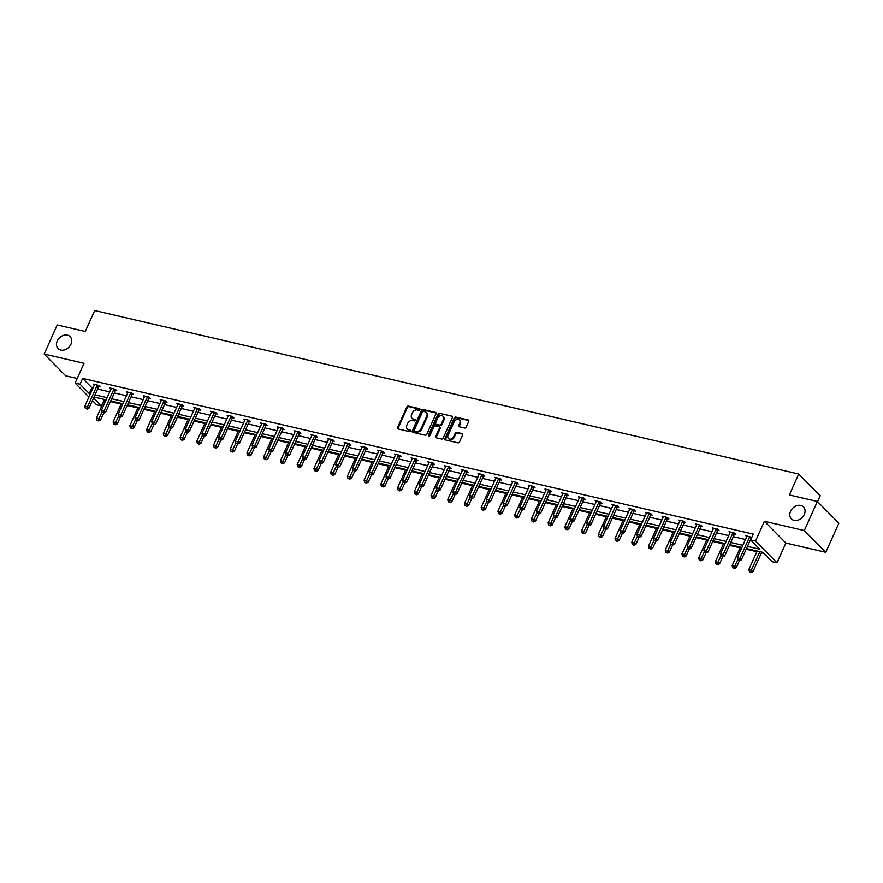 <?xml version="1.0" encoding="UTF-8"?>
<svg xmlns="http://www.w3.org/2000/svg" width="883" height="883" viewBox="0 0 883 883"><rect width="100%" height="100%" fill="white"/><g stroke="black" fill="none" stroke-linecap="round" stroke-linejoin="round"><path stroke-width="1.32" d="M790.572 511.312A8.488 6.645 -44.7 0 0 791.389 518.873A8.488 6.645 -44.7 0 0 804.292 514.491A8.488 6.645 -44.7 0 0 803.475 506.93A8.488 6.645 -44.7 0 0 790.572 511.312M57.229 341.026A8.488 6.645 -44.7 0 0 58.046 348.586A8.488 6.645 -44.7 0 0 70.949 344.204A8.488 6.645 -44.7 0 0 70.132 336.644A8.488 6.645 -44.7 0 0 57.229 341.026M419.944 409.668A0.916 0.717 -44.7 0 0 419.568 408.697L408.376 406.103A1.302 1.015 -44.7 0 0 406.809 406.997L397.582 427.549A1.302 1.015 -44.7 0 0 398.112 428.939L409.304 431.533A0.916 0.717 -44.7 0 0 410.021 429.933L408.575 429.602A4.172 3.256 -44.7 0 1 407.251 428.873A4.172 3.256 -44.7 0 1 406.842 425.164L407.615 423.443A4.172 3.256 -44.7 0 1 412.626 420.573L414.072 420.915A0.916 0.717 -44.7 0 0 414.789 419.315L413.343 418.972A4.172 3.256 -44.7 0 1 412.019 418.255A4.172 3.256 -44.7 0 1 411.621 414.546L412.383 412.825A4.172 3.256 -44.7 0 1 417.394 409.955L418.851 410.297A0.916 0.717 -44.7 0 0 419.944 409.668M825.782 552.294L804.303 530.551L764.402 521.29L785.881 543.034L825.782 552.294L838.85 523.211L817.371 501.478L789.325 494.966L798.74 474.028L94.68 310.529L85.265 331.478L57.218 324.966L44.15 354.039L65.629 375.783L77.229 378.476M817.371 501.478L804.303 530.551M464.613 428.045A1.302 1.015 -44.7 0 0 466.169 427.151L468.763 421.379A1.302 1.015 -44.7 0 0 468.222 419.999L455.805 417.107A1.302 1.015 -44.7 0 0 454.237 418.012L444.999 438.564A1.302 1.015 -44.7 0 0 445.54 439.944L457.957 442.836A1.302 1.015 -44.7 0 0 459.524 441.93L462.659 434.966A1.302 1.015 -44.7 0 0 462.118 433.586L456.798 432.35A1.302 1.015 -44.7 0 0 455.242 433.244L453.685 436.699A3.488 2.726 -44.7 0 1 448.387 438.498A3.488 2.726 -44.7 0 1 448.056 435.396L454.138 421.864A3.488 2.726 -44.7 0 1 459.425 420.065A3.488 2.726 -44.7 0 1 459.767 423.167L458.752 425.418A1.302 1.015 -44.7 0 0 459.292 426.809L464.613 428.045M88.929 397.019L75.154 383.079L84.051 363.31L44.15 354.039M75.154 383.079L80.033 384.215L89.238 393.531L90.386 393.796M747.448 546.367L759.844 549.248L750.638 539.932L753.254 534.116L82.649 378.399L80.033 384.215M750.638 539.932L755.517 541.069L776.996 562.802L772.117 561.676L762.912 552.361L746.477 548.542M764.402 521.29L755.517 541.069M436.025 413.774A1.302 1.015 -44.7 0 0 435.485 412.394L423.067 409.502A1.302 1.015 -44.7 0 0 421.5 410.407L412.262 430.959A1.302 1.015 -44.7 0 0 412.803 432.339L425.22 435.231A1.302 1.015 -44.7 0 0 426.787 434.326L436.025 413.774M439.436 413.31L451.853 416.191A1.302 1.015 -44.7 0 1 452.394 417.582L443.156 438.134A1.302 1.015 -44.7 0 1 441.588 439.028L436.279 437.791A1.302 1.015 -44.7 0 1 435.738 436.412L439.48 428.078A1.302 1.015 -44.7 0 0 438.939 426.688L435.418 425.871A1.302 1.015 -44.7 0 0 433.851 426.765L429.955 435.44A0.916 0.717 -44.7 0 1 428.476 435.098L437.869 414.204A1.302 1.015 -44.7 0 1 439.436 413.31L451.853 416.191M817.559 501.665L820.219 495.76L798.74 474.028M103.168 399.16L104.393 400.198M110.419 401.599L121.126 404.083M127.152 405.485L137.858 407.968M143.885 409.37L154.591 411.853M160.618 413.255L171.313 415.738M177.34 417.14L188.046 419.624M194.072 421.025L204.779 423.509M210.805 424.911L221.512 427.394M227.538 428.796L238.233 431.279M244.26 432.681L254.966 435.164M260.993 436.566L271.699 439.05M277.726 440.451L288.432 442.935M294.458 444.337L305.154 446.82M311.18 448.222L321.887 450.705M327.913 452.107L338.619 454.59M344.646 455.992L355.352 458.476M361.379 459.877L372.074 462.361M378.112 463.763L388.807 466.246M394.833 467.648L405.54 470.131M411.566 471.533L422.273 474.016M428.299 475.407L438.994 477.902M445.032 479.292L455.727 481.787M461.754 483.178L472.46 485.672M478.487 487.063L489.193 489.557M495.22 490.948L505.915 493.442M511.952 494.833L522.648 497.317M528.674 498.718L539.381 501.202M545.407 502.604L556.113 505.087M562.14 506.489L572.835 508.972M578.873 510.374L589.568 512.857M595.595 514.259L606.301 516.743M612.327 518.144L623.034 520.628M629.06 522.03L639.767 524.513M645.793 525.915L656.488 528.398M662.515 529.8L673.221 532.283M679.248 533.685L689.954 536.169M695.981 537.57L706.687 540.054M712.713 541.456L723.409 543.939M729.435 545.341L740.142 547.824M746.168 549.226L756.874 551.709M761.466 552.78L763.883 553.343M104.128 400.142L101.512 405.959L96.633 404.822L92.417 400.551M785.881 543.034L776.996 562.802M93.598 397.935L101.512 405.959M741.886 547.482L729.744 544.656M725.153 543.597L713.011 540.771M708.42 539.712L696.29 536.886M691.698 535.826L679.557 533.001M674.965 531.941L662.824 529.116M658.232 528.056L646.091 525.23M641.5 524.171L629.369 521.345M624.778 520.286L612.636 517.46M608.045 516.4L595.904 513.575M591.312 512.515L579.171 509.69M574.579 508.63L562.449 505.804M557.846 504.745L545.716 501.93M541.124 500.86L528.983 498.045M524.392 496.974L512.25 494.16M507.659 493.089L495.529 490.275M490.926 489.204L478.796 486.39M474.204 485.319L462.063 482.504M457.471 481.434L445.33 478.619M440.738 477.548L428.608 474.734M424.006 473.663L411.875 470.849M407.284 469.778L395.142 466.964M390.551 465.893L378.41 463.078M373.818 462.008L361.688 459.193M357.085 458.122L344.955 455.308M340.363 454.237L328.222 451.423M323.631 450.352L311.489 447.538M306.898 446.467L294.756 443.652M290.165 442.582L278.035 439.767M273.443 438.696L261.302 435.882M256.71 434.811L244.569 431.997M239.977 430.926L227.836 428.112M223.244 427.041L211.114 424.226M206.523 423.156L194.381 420.341M189.79 419.282L177.649 416.456M173.057 415.396L160.916 412.571M156.324 411.511L144.194 408.686M139.602 407.626L127.461 404.8M122.869 403.741L110.728 400.915M106.137 399.856L93.995 397.03M94.978 394.856L107.108 397.681M111.711 398.741L123.841 401.566M128.432 402.626L140.574 405.452M145.165 406.511L157.306 409.337M161.898 410.396L174.039 413.222M178.631 414.282L190.761 417.107M195.353 418.167L207.494 420.992M212.086 422.052L224.227 424.878M228.818 425.937L240.96 428.763M245.551 429.822L257.681 432.648M262.273 433.708L274.414 436.533M279.006 437.593L291.147 440.407M295.739 441.478L307.88 444.292M312.472 445.363L324.602 448.178M329.193 449.248L341.335 452.063M345.926 453.134L358.068 455.948M362.659 457.019L374.8 459.833M379.392 460.904L391.522 463.718M396.125 464.789L408.255 467.604M412.847 468.674L424.988 471.489M429.579 472.56L441.721 475.374M446.312 476.445L458.443 479.259M463.045 480.33L475.175 483.144M479.767 484.215L491.908 487.03M496.5 488.1L508.641 490.915M513.233 491.986L525.363 494.8M529.966 495.871L542.096 498.685M546.687 499.756L558.829 502.57M563.42 503.641L575.561 506.456M580.153 507.526L592.283 510.341M596.886 511.412L609.016 514.226M613.608 515.297L625.749 518.111M630.341 519.182L642.482 521.996M647.073 523.056L659.215 525.882M663.806 526.941L675.937 529.767M680.528 530.826L692.669 533.652M697.261 534.712L709.402 537.537M713.994 538.597L726.135 541.422M730.727 542.482L742.857 545.308M82.649 378.399L91.854 387.714L93.002 387.979M97.594 389.05L109.724 391.864M114.315 392.924L126.457 395.75M131.048 396.809L143.189 399.635M147.781 400.694L159.922 403.52M164.514 404.58L176.644 407.405M181.236 408.465L193.377 411.29M197.969 412.35L210.11 415.176M214.701 416.235L226.843 419.061M231.434 420.12L243.565 422.946M248.167 424.006L260.297 426.831M264.889 427.891L277.03 430.716M281.622 431.776L293.763 434.602M298.355 435.661L310.485 438.476M315.088 439.546L327.218 442.361M331.809 443.432L343.951 446.246M348.542 447.317L360.683 450.131M365.275 451.202L377.405 454.017M382.008 455.087L394.138 457.902M398.73 458.972L410.871 461.787M415.463 462.858L427.604 465.672M432.195 466.743L444.326 469.557M448.928 470.628L461.058 473.443M465.65 474.513L477.791 477.328M482.383 478.398L494.524 481.213M499.116 482.284L511.257 485.098M515.849 486.169L527.979 488.983M532.57 490.054L544.712 492.869M549.303 493.939L561.445 496.754M566.036 497.824L578.177 500.639M582.769 501.71L594.899 504.524M599.491 505.595L611.632 508.409M616.224 509.48L628.365 512.295M632.956 513.365L645.098 516.18M649.689 517.25L661.82 520.065M666.411 521.125L678.552 523.95M683.144 525.01L695.285 527.835M699.877 528.895L712.018 531.721M716.61 532.78L728.74 535.606M733.343 536.665L745.473 539.491M750.064 540.551L751.61 540.915M91.854 387.714L89.238 393.531M746.731 536.676L745.716 535.65L751.72 537.537M730.009 532.791L728.983 531.765L734.347 533.012L735.804 534.48L734.601 534.204M713.276 528.906L712.261 527.879L717.625 529.127L719.071 530.595L717.868 530.319M696.544 525.021L695.528 523.994L700.892 525.242L702.338 526.71L701.146 526.434M679.811 521.136L678.795 520.109L684.159 521.356L685.616 522.824L684.413 522.548M663.089 517.261L662.062 516.224L667.427 517.471L668.884 518.939L667.68 518.663M646.356 513.376L645.341 512.339L650.705 513.586L652.151 515.054L650.948 514.778M629.623 509.491L628.608 508.453L633.972 509.701L635.418 511.169L634.226 510.893M612.89 505.606L611.875 504.568L617.239 505.816L618.685 507.284L617.493 507.008M596.168 501.721L595.142 500.683L600.506 501.93L601.963 503.398L600.76 503.122M579.436 497.835L578.42 496.798L583.773 498.045L585.23 499.513L584.027 499.237M562.703 493.95L561.687 492.913L567.052 494.16L568.497 495.628L567.305 495.352M545.97 490.065L544.954 489.027L550.319 490.275L551.765 491.743L550.573 491.467M529.248 486.18L528.222 485.142L533.586 486.39L535.043 487.858L533.84 487.582M512.515 482.295L511.5 481.257L516.853 482.504L518.31 483.972L517.107 483.696M495.782 478.409L494.767 477.383L500.131 478.619L501.577 480.087L500.374 479.811M479.05 474.524L478.034 473.498L483.398 474.734L484.844 476.202L483.652 475.926M462.328 470.639L461.301 469.613L466.666 470.849L468.122 472.317L466.919 472.041M445.595 466.754L444.579 465.727L449.933 466.964L451.39 468.431L450.187 468.156M428.862 462.869L427.847 461.842L433.211 463.078L434.657 464.557L433.454 464.27M412.129 458.983L411.114 457.957L416.478 459.193L417.924 460.672L416.732 460.385M395.407 455.098L394.381 454.072L399.745 455.319L401.202 456.787L399.999 456.5M378.675 451.213L377.659 450.187L383.012 451.434L384.469 452.902L383.266 452.615M361.942 447.328L360.926 446.301L366.29 447.549L367.736 449.017L366.533 448.73M345.209 443.443L344.193 442.416L349.558 443.663L351.004 445.131L349.811 444.844M328.476 439.557L327.461 438.531L332.825 439.778L334.282 441.246L333.079 440.959M311.754 435.672L310.739 434.646L316.092 435.893L317.549 437.361L316.346 437.074M295.021 431.787L294.006 430.761L299.37 432.008L300.816 433.476L299.613 433.2M278.288 427.902L277.273 426.875L282.637 428.123L284.083 429.591L282.891 429.315M261.556 424.017L260.54 422.99L265.904 424.237L267.361 425.705L266.158 425.429M244.834 420.131L243.807 419.105L249.172 420.352L250.629 421.82L249.425 421.544M228.101 416.246L227.086 415.22L232.45 416.467L233.896 417.935L232.693 417.659M211.368 412.361L210.353 411.335L215.717 412.582L217.163 414.05L215.971 413.774M194.635 408.476L193.62 407.449L198.984 408.697L200.441 410.165L199.238 409.889M177.913 404.591L176.887 403.564L182.251 404.811L183.708 406.279L182.505 406.003M161.181 400.705L160.165 399.679L165.529 400.926L166.975 402.394L165.772 402.118M144.448 396.82L143.432 395.794L148.797 397.041L150.242 398.509L149.05 398.233M127.715 392.935L126.699 391.909L132.064 393.156L133.51 394.624L132.318 394.348M110.993 389.061L109.967 388.023L115.331 389.271L116.788 390.739L115.585 390.463M94.26 385.176L93.245 384.138L98.598 385.385L100.055 386.853L98.852 386.577M412.019 418.255L412.604 418.84A4.172 3.256 -44.7 0 0 413.928 419.568L413.343 418.972M415.253 419.878L413.928 419.568M407.251 428.873L407.836 429.458A4.172 3.256 -44.7 0 0 409.149 430.187L408.575 429.602M410.485 430.496L409.149 430.187M420.021 409.248L408.961 406.688A1.302 1.015 -44.7 0 0 407.394 407.582L398.156 428.134A1.302 1.015 -44.7 0 0 398.078 428.928M435.485 412.394L436.07 412.979A1.302 1.015 -44.7 0 0 436.07 412.979L423.641 410.098A1.302 1.015 -44.7 0 0 422.085 410.992L412.847 431.544A1.302 1.015 -44.7 0 0 412.758 432.328M423.509 411.379A0.916 0.717 -44.7 0 0 422.405 412.008L414.304 430.043A0.916 0.717 -44.7 0 0 414.679 431.014L416.202 431.368A4.172 3.256 -44.7 0 0 421.213 428.498L426.754 416.169A4.172 3.256 -44.7 0 0 426.357 412.449A4.172 3.256 -44.7 0 0 425.032 411.732L423.509 411.379M414.811 431.147A0.916 0.717 -44.7 0 0 415.264 431.599L414.679 431.014M426.357 412.449L426.93 413.045A4.172 3.256 -44.7 0 1 427.339 416.754L421.798 429.083A4.172 3.256 -44.7 0 1 416.787 431.953L415.264 431.599M439.359 426.908L439.933 427.504A1.302 1.015 -44.7 0 1 440.065 428.663L436.312 436.997A1.302 1.015 -44.7 0 0 436.235 437.78M440.01 413.895A1.302 1.015 -44.7 0 0 438.454 414.789L429.061 435.694A0.916 0.717 -44.7 0 0 428.972 436.092M443.365 419.425A3.488 2.726 -44.7 0 0 443.034 416.323A3.488 2.726 -44.7 0 0 437.736 418.112L435.595 422.88A1.302 1.015 -44.7 0 0 436.136 424.27L439.657 425.087A1.302 1.015 -44.7 0 0 441.224 424.193L443.365 419.425L443.95 420.01A3.488 2.726 -44.7 0 0 443.608 416.908L443.034 416.323M435.727 424.039L436.301 424.635A1.302 1.015 -44.7 0 0 436.721 424.855L436.136 424.27M443.95 420.01L441.809 424.778A1.302 1.015 -44.7 0 1 440.242 425.672L436.721 424.855M459.425 420.065L460.01 420.65A3.488 2.726 -44.7 0 1 460.341 423.752L459.337 426.014A1.302 1.015 -44.7 0 0 459.248 426.798M448.387 438.498L448.972 439.083A3.488 2.726 -44.7 0 0 454.27 437.284L453.685 436.699M462.747 434.182A1.302 1.015 -44.7 0 0 462.703 434.171L457.383 432.935A1.302 1.015 -44.7 0 0 455.816 433.829L454.27 437.284M468.851 420.595A1.302 1.015 -44.7 0 0 468.807 420.584L456.379 417.692A1.302 1.015 -44.7 0 0 454.822 418.597L445.584 439.149A1.302 1.015 -44.7 0 0 445.496 439.933M104.702 399.513L96.402 417.979L99.084 418.597L100.541 420.076L103.686 413.078M98.035 420.363L96.964 420.12L98.62 420.959L98.035 420.363L102.031 412.052M96.964 420.12L96.402 417.979M100.541 420.076L98.62 420.959M97.406 385.109L97.262 385.264A1.325 1.038 -44.7 0 0 96.987 385.683L87.472 406.853L84.79 406.224L94.304 385.054A1.325 1.038 -44.7 0 0 94.426 384.602L94.437 384.414M99.293 386.081L98.719 386.732A1.325 1.038 -44.7 0 0 98.443 387.151L88.929 408.321L87.472 406.853L86.424 408.619L85.353 408.365L86.424 408.619M87.009 409.204L88.929 408.321M84.79 406.224L85.353 408.365M121.435 403.399L113.134 421.864L115.816 422.482L117.262 423.961L120.408 416.964M114.768 424.248L113.697 424.006L115.353 424.844L114.768 424.248L118.763 415.937M113.697 424.006L113.134 421.864M117.262 423.961L115.353 424.844M138.167 407.284L129.867 425.749L132.549 426.368L133.995 427.836L137.141 420.849M131.501 428.134L130.43 427.891L132.075 428.73L131.501 428.134L135.496 419.822M130.43 427.891L129.867 425.749M133.995 427.836L132.075 428.73M114.139 388.995L113.995 389.149A1.325 1.038 -44.7 0 0 113.719 389.569L104.205 410.738L101.523 410.109L111.037 388.939A1.325 1.038 -44.7 0 0 111.159 388.487L111.17 388.299M116.026 389.966L115.441 390.617A1.325 1.038 -44.7 0 0 115.176 391.037L105.662 412.206L104.205 410.738L103.156 412.504L102.086 412.251L103.156 412.504M103.741 413.089L105.662 412.206M101.523 410.109L102.086 412.251M130.861 392.88L130.728 393.034A1.325 1.038 -44.7 0 0 130.452 393.454L120.938 414.624L118.256 413.995L127.77 392.825A1.325 1.038 -44.7 0 0 127.892 392.372L127.903 392.184M132.759 393.851L132.174 394.502A1.325 1.038 -44.7 0 0 131.898 394.922L122.384 416.092L120.938 414.624L119.889 416.39L118.819 416.136L119.889 416.39M120.463 416.975L122.384 416.092M118.256 413.995L118.819 416.136M154.889 411.169L146.6 429.635L149.271 430.253L150.728 431.721L153.874 424.734M148.223 432.019L147.152 431.776L148.808 432.615L148.223 432.019L152.218 423.708M147.152 431.776L146.6 429.635M150.728 431.721L148.808 432.615M147.593 396.765L147.45 396.92A1.325 1.038 -44.7 0 0 147.185 397.339L137.671 418.509L134.989 417.88L144.503 396.71A1.325 1.038 -44.7 0 0 144.613 396.257L144.635 396.07M149.481 397.736L148.907 398.388A1.325 1.038 -44.7 0 0 148.631 398.807L139.117 419.977L137.671 418.509L136.622 420.275L135.541 420.021L136.622 420.275M137.196 420.86L139.117 419.977M134.989 417.88L135.541 420.021M171.622 415.054L163.322 433.52L166.004 434.138L167.461 435.606L170.607 428.619M164.955 435.904L163.885 435.661L165.54 436.5L164.955 435.904L168.951 427.593M163.885 435.661L163.322 433.52M167.461 435.606L165.54 436.5M164.326 400.65L164.183 400.805A1.325 1.038 -44.7 0 0 163.907 401.224L154.393 422.394L151.71 421.765L161.236 400.595A1.325 1.038 -44.7 0 0 161.346 400.142L161.357 399.955M166.214 401.622L165.64 402.273A1.325 1.038 -44.7 0 0 165.364 402.692L155.849 423.862L154.393 422.394L153.344 424.16L152.273 423.906L153.344 424.16M153.929 424.745L155.849 423.862M151.71 421.765L152.273 423.906M188.355 418.939L180.055 437.405L182.737 438.023L184.183 439.491L187.328 432.504M181.688 439.789L180.618 439.546L182.273 440.385L181.688 439.789L185.684 431.478M180.618 439.546L180.055 437.405M184.183 439.491L182.273 440.385M181.059 404.535L180.916 404.69A1.325 1.038 -44.7 0 0 180.64 405.098L171.125 426.279L168.443 425.65L177.958 404.48A1.325 1.038 -44.7 0 0 178.079 404.028L178.09 403.84M182.947 405.507L182.362 406.158A1.325 1.038 -44.7 0 0 182.097 406.577L172.582 427.747L171.125 426.279L170.077 428.045L169.006 427.791L170.077 428.045M170.662 428.63L172.582 427.747M168.443 425.65L169.006 427.791M205.088 422.825L196.788 441.29L199.47 441.908L200.916 443.376L204.061 436.39M198.421 443.674L197.351 443.432L198.995 444.27L198.421 443.674L202.417 435.363M197.351 443.432L196.788 441.29M200.916 443.376L198.995 444.27M197.781 408.421L197.649 408.575A1.325 1.038 -44.7 0 0 197.373 408.984L187.858 430.164L185.176 429.535L194.69 408.365A1.325 1.038 -44.7 0 0 194.812 407.913L194.823 407.725M199.679 409.392L199.094 410.043A1.325 1.038 -44.7 0 0 198.818 410.463L189.304 431.632L187.858 430.164L186.81 431.93L185.739 431.677L186.81 431.93M187.384 432.515L189.304 431.632M185.176 429.535L185.739 431.677M221.81 426.71L213.52 445.175L216.203 445.794L217.648 447.262L220.794 440.275M215.154 447.56L214.072 447.317L215.728 448.156L215.154 447.56L219.139 439.237M214.072 447.317L213.52 445.175M217.648 447.262L215.728 448.156M214.514 412.306L214.37 412.46A1.325 1.038 -44.7 0 0 214.105 412.869L204.591 434.05L201.909 433.421L211.423 412.251A1.325 1.038 -44.7 0 0 211.534 411.798L211.556 411.61M216.401 413.277L215.827 413.928A1.325 1.038 -44.7 0 0 215.551 414.348L206.037 435.518L204.591 434.05L203.543 435.816L202.461 435.562L203.543 435.816M204.116 436.401L206.037 435.518M201.909 433.421L202.461 435.562M238.542 430.595L230.242 449.061L232.924 449.679L234.381 451.147L237.527 444.16M231.876 451.445L230.805 451.202L232.461 452.03L231.876 451.445L235.871 443.123M230.805 451.202L230.242 449.061M234.381 451.147L232.461 452.03M231.247 416.191L231.103 416.346A1.325 1.038 -44.7 0 0 230.827 416.754L221.313 437.935L218.631 437.306L228.156 416.136A1.325 1.038 -44.7 0 0 228.267 415.683L228.278 415.496M233.134 417.162L232.56 417.814A1.325 1.038 -44.7 0 0 232.284 418.222L222.77 439.403L221.313 437.935L220.264 439.701L219.194 439.447L220.264 439.701M220.849 440.286L222.77 439.403M218.631 437.306L219.194 439.447M255.275 434.48L246.975 452.946L249.657 453.564L251.114 455.032L254.249 448.045M248.609 455.33L247.538 455.087L249.194 455.915L248.609 455.33L252.604 447.008M247.538 455.087L246.975 452.946M251.114 455.032L249.194 455.915M247.98 420.076L247.836 420.231A1.325 1.038 -44.7 0 0 247.56 420.639L238.046 441.82L235.364 441.191L244.878 420.021A1.325 1.038 -44.7 0 0 244.999 419.568L245.01 419.381M249.867 421.048L249.282 421.699A1.325 1.038 -44.7 0 0 249.017 422.107L239.503 443.288L238.046 441.82L236.997 443.586L235.927 443.332L236.997 443.586M237.582 444.171L239.503 443.288M235.364 441.191L235.927 443.332M272.008 438.365L263.708 456.831L266.39 457.449L267.836 458.917L270.982 451.93M265.341 459.215L264.271 458.972L265.915 459.8L265.341 459.215L269.337 450.893M264.271 458.972L263.708 456.831M267.836 458.917L265.915 459.8M264.701 423.961L264.569 424.116A1.325 1.038 -44.7 0 0 264.293 424.524L254.779 445.694L252.097 445.076L261.611 423.906A1.325 1.038 -44.7 0 0 261.732 423.454L261.743 423.266M266.6 424.933L266.015 425.584A1.325 1.038 -44.7 0 0 265.739 425.992L256.225 447.173L254.779 445.694L253.73 447.471L252.659 447.217L253.73 447.471M254.315 448.056L256.225 447.173M252.097 445.076L252.659 447.217M288.73 442.251L280.441 460.716L283.123 461.334L284.569 462.802L287.715 455.805M282.074 463.1L280.993 462.858L282.648 463.685L282.074 463.1L286.059 454.778M280.993 462.858L280.441 460.716M284.569 462.802L282.648 463.685M281.434 427.836L281.291 428.001A1.325 1.038 -44.7 0 0 281.026 428.41L271.511 449.579L268.829 448.961L278.344 427.791A1.325 1.038 -44.7 0 0 278.454 427.339L278.476 427.151M283.322 428.818L282.748 429.469A1.325 1.038 -44.7 0 0 282.472 429.878L272.957 451.058L271.511 449.579L270.463 451.345L269.392 451.103L270.463 451.345M271.037 451.941L272.957 451.058M268.829 448.961L269.392 451.103M305.463 446.136L297.163 464.601L299.845 465.22L301.302 466.688L304.447 459.69M298.796 466.986L297.726 466.743L299.381 467.571L298.796 466.986L302.792 458.663M297.726 466.743L297.163 464.601M301.302 466.688L299.381 467.571M298.167 431.721L298.024 431.886A1.325 1.038 -44.7 0 0 297.748 432.295L288.233 453.465L285.562 452.847L295.077 431.677A1.325 1.038 -44.7 0 0 295.187 431.224L295.198 431.036M300.054 432.703L299.48 433.354A1.325 1.038 -44.7 0 0 299.205 433.763L289.69 454.944L288.233 453.465L287.185 455.231L286.114 454.988L287.185 455.231M287.77 455.827L289.69 454.944M285.562 452.847L286.114 454.988M322.196 450.021L313.895 468.487L316.578 469.105L318.035 470.573L321.169 463.575M315.529 470.871L314.458 470.628L316.114 471.456L315.529 470.871L319.525 462.549M314.458 470.628L313.895 468.487M318.035 470.573L316.114 471.456M314.9 435.606L314.756 435.772A1.325 1.038 -44.7 0 0 314.48 436.18L304.966 457.35L302.284 456.732L311.798 435.562A1.325 1.038 -44.7 0 0 311.92 435.109L311.931 434.922M316.787 436.588L316.202 437.24A1.325 1.038 -44.7 0 0 315.937 437.648L306.423 458.818L304.966 457.35L303.918 459.116L302.847 458.873L303.918 459.116M304.503 459.712L306.423 458.818M302.284 456.732L302.847 458.873M338.929 453.906L330.628 472.372L333.31 472.99L334.756 474.458L337.902 467.46M332.262 474.756L331.191 474.502L332.836 475.341L332.262 474.756L336.257 466.434M331.191 474.502L330.628 472.372M334.756 474.458L332.836 475.341M331.622 439.491L331.489 439.657A1.325 1.038 -44.7 0 0 331.213 440.065L321.699 461.235L319.017 460.617L328.531 439.447A1.325 1.038 -44.7 0 0 328.653 438.994L328.664 438.807M333.52 440.474L332.935 441.125A1.325 1.038 -44.7 0 0 332.659 441.533L323.145 462.703L321.699 461.235L320.65 463.001L319.58 462.758L320.65 463.001M321.235 463.597L323.145 462.703M319.017 460.617L319.58 462.758M355.65 457.791L347.361 476.257L350.043 476.875L351.489 478.343L354.635 471.345M348.995 478.641L347.913 478.387L349.569 479.226L348.995 478.641L352.979 470.319M347.913 478.387L347.361 476.257M351.489 478.343L349.569 479.226M348.355 443.376L348.211 443.531A1.325 1.038 -44.7 0 0 347.946 443.95L338.432 465.12L335.75 464.502L345.264 443.332A1.325 1.038 -44.7 0 0 345.385 442.88L345.396 442.692M350.253 444.359L349.668 445.01A1.325 1.038 -44.7 0 0 349.392 445.418L339.878 466.588L338.432 465.12L337.383 466.886L336.313 466.643L337.383 466.886M337.957 467.482L339.878 466.588M335.75 464.502L336.313 466.643M372.383 461.677L364.083 480.142L366.765 480.76L368.222 482.228L371.368 475.231M365.717 482.526L364.646 482.273L366.302 483.111L365.717 482.526L369.712 474.204M364.646 482.273L364.083 480.142M368.222 482.228L366.302 483.111M365.087 447.262L364.944 447.416A1.325 1.038 -44.7 0 0 364.679 447.836L355.154 469.005L352.483 468.387L361.997 447.217A1.325 1.038 -44.7 0 0 362.107 446.765L362.118 446.577M366.975 448.244L366.401 448.895A1.325 1.038 -44.7 0 0 366.125 449.304L356.611 470.473L355.154 469.005L354.105 470.771L353.034 470.529L354.105 470.771M354.69 471.367L356.611 470.473M352.483 468.387L353.034 470.529M389.116 465.562L380.816 484.027L383.498 484.646L384.955 486.114L388.09 479.116M382.449 486.412L381.379 486.158L383.034 486.997L382.449 486.412L386.445 478.089M381.379 486.158L380.816 484.027M384.955 486.114L383.034 486.997M381.82 451.147L381.677 451.301A1.325 1.038 -44.7 0 0 381.401 451.721L371.886 472.891L369.204 472.273L378.719 451.103A1.325 1.038 -44.7 0 0 378.84 450.65L378.851 450.462M383.708 452.129L383.123 452.78A1.325 1.038 -44.7 0 0 382.858 453.189L373.343 474.359L371.886 472.891L370.838 474.657L369.767 474.414L370.838 474.657M371.423 475.253L373.343 474.359M369.204 472.273L369.767 474.414M405.849 469.447L397.549 487.913L400.231 488.531L401.677 489.999L404.822 483.001M399.182 490.297L398.112 490.043L399.756 490.882L399.182 490.297L403.178 481.975M398.112 490.043L397.549 487.913M401.677 489.999L399.756 490.882M398.542 455.032L398.41 455.186A1.325 1.038 -44.7 0 0 398.134 455.606L388.619 476.776L385.937 476.158L395.452 454.988A1.325 1.038 -44.7 0 0 395.573 454.535L395.584 454.348M400.441 456.014L399.856 456.654A1.325 1.038 -44.7 0 0 399.591 457.074L390.065 478.244L388.619 476.776L387.571 478.542L386.5 478.299L387.571 478.542M388.156 479.138L390.065 478.244M385.937 476.158L386.5 478.299M422.571 473.332L414.282 491.787L416.964 492.416L418.41 493.884L421.555 486.886M415.915 494.182L414.833 493.928L416.489 494.767L415.915 494.182L419.9 485.86M414.833 493.928L414.282 491.787M418.41 493.884L416.489 494.767M415.275 458.917L415.142 459.072A1.325 1.038 -44.7 0 0 414.867 459.491L405.352 480.661L402.67 480.043L412.184 458.873A1.325 1.038 -44.7 0 0 412.306 458.42L412.317 458.233M417.173 459.9L416.588 460.54A1.325 1.038 -44.7 0 0 416.312 460.959L406.798 482.129L405.352 480.661L404.304 482.427L403.233 482.184L404.304 482.427M404.878 483.012L406.798 482.129M402.67 480.043L403.233 482.184M439.304 477.217L431.003 495.672L433.685 496.301L435.142 497.769L438.288 490.771M432.637 498.067L431.566 497.813L433.222 498.652L432.637 498.067L436.632 489.745M431.566 497.813L431.003 495.672M435.142 497.769L433.222 498.652M432.008 462.802L431.864 462.957A1.325 1.038 -44.7 0 0 431.599 463.376L422.085 484.546L419.403 483.928L428.917 462.758A1.325 1.038 -44.7 0 0 429.028 462.306L429.05 462.118M433.895 463.785L433.321 464.425A1.325 1.038 -44.7 0 0 433.045 464.844L423.531 486.014L422.085 484.546L421.036 486.312L419.955 486.069L421.036 486.312M421.61 486.897L423.531 486.014M419.403 483.928L419.955 486.069M456.036 481.103L447.736 499.557L450.418 500.186L451.875 501.654L455.01 494.657M449.37 501.952L448.299 501.699L449.955 502.537L449.37 501.952L453.365 493.63M448.299 501.699L447.736 499.557M451.875 501.654L449.955 502.537M448.741 466.688L448.597 466.842A1.325 1.038 -44.7 0 0 448.321 467.262L438.807 488.431L436.125 487.813L445.639 466.643A1.325 1.038 -44.7 0 0 445.76 466.191L445.772 466.003M450.628 467.67L450.054 468.31A1.325 1.038 -44.7 0 0 449.778 468.73L440.264 489.899L438.807 488.431L437.758 490.197L436.688 489.955L437.758 490.197M438.343 490.782L440.264 489.899M436.125 487.813L436.688 489.955M472.769 484.988L464.469 503.442L467.151 504.072L468.597 505.54L471.743 498.542M466.103 505.838L465.032 505.584L466.688 506.423L466.103 505.838L470.098 497.515M465.032 505.584L464.469 503.442M468.597 505.54L466.688 506.423M465.462 470.573L465.33 470.727A1.325 1.038 -44.7 0 0 465.054 471.147L455.54 492.317L452.858 491.699L462.372 470.529A1.325 1.038 -44.7 0 0 462.493 470.076L462.504 469.888M467.361 471.555L466.776 472.195A1.325 1.038 -44.7 0 0 466.511 472.615L456.997 493.785L455.54 492.317L454.491 494.083L453.421 493.84L454.491 494.083M455.076 494.668L456.997 493.785M452.858 491.699L453.421 493.84M489.491 488.873L481.202 507.328L483.884 507.957L485.33 509.425L488.476 502.427M482.835 509.723L481.765 509.469L483.409 510.308L482.835 509.723L486.831 501.401M481.765 509.469L481.202 507.328M485.33 509.425L483.409 510.308M482.195 474.458L482.063 474.613A1.325 1.038 -44.7 0 0 481.787 475.032L472.273 496.202L469.59 495.584L479.105 474.414A1.325 1.038 -44.7 0 0 479.226 473.961L479.237 473.774M484.094 475.44L483.509 476.08A1.325 1.038 -44.7 0 0 483.233 476.5L473.718 497.67L472.273 496.202L471.224 497.968L470.153 497.725L471.224 497.968M471.798 498.553L473.718 497.67M469.59 495.584L470.153 497.725M506.224 492.758L497.935 511.213L500.606 511.842L502.063 513.31L505.208 506.312M499.557 513.608L498.487 513.354L500.142 514.193L499.557 513.608L503.553 505.286M498.487 513.354L497.935 511.213M502.063 513.31L500.142 514.193M498.928 478.343L498.785 478.498A1.325 1.038 -44.7 0 0 498.52 478.917L489.005 500.087L486.323 499.469L495.838 478.299A1.325 1.038 -44.7 0 0 495.948 477.846L495.97 477.659M500.816 479.326L500.242 479.966A1.325 1.038 -44.7 0 0 499.966 480.385L490.451 501.555L489.005 500.087L487.957 501.853L486.875 501.61L487.957 501.853M488.531 502.438L490.451 501.555M486.323 499.469L486.875 501.61M522.957 496.643L514.657 515.098L517.339 515.727L518.796 517.195L521.93 510.197M516.29 517.493L515.219 517.239L516.875 518.078L516.29 517.493L520.286 509.171M515.219 517.239L514.657 515.098M518.796 517.195L516.875 518.078M515.661 482.228L515.517 482.383A1.325 1.038 -44.7 0 0 515.242 482.802L505.727 503.972L503.045 503.354L512.559 482.173A1.325 1.038 -44.7 0 0 512.681 481.732L512.692 481.544M517.548 483.211L516.974 483.851A1.325 1.038 -44.7 0 0 516.698 484.27L507.184 505.44L505.727 503.972L504.679 505.738L503.608 505.484L504.679 505.738M505.264 506.323L507.184 505.44M503.045 503.354L503.608 505.484M539.69 500.529L531.389 518.983L534.072 519.612L535.517 521.08L538.663 514.083M533.023 521.378L531.952 521.125L533.608 521.963L533.023 521.378L537.019 513.056M531.952 521.125L531.389 518.983M535.517 521.08L533.608 521.963M532.394 486.114L532.25 486.268A1.325 1.038 -44.7 0 0 531.974 486.688L522.46 507.857L519.778 507.239L529.292 486.058A1.325 1.038 -44.7 0 0 529.414 485.606L529.425 485.429M534.281 487.096L533.696 487.736A1.325 1.038 -44.7 0 0 533.431 488.156L523.917 509.325L522.46 507.857L521.411 509.623L520.341 509.37L521.411 509.623M521.996 510.208L523.917 509.325M519.778 507.239L520.341 509.37M556.411 504.414L548.122 522.868L550.804 523.498L552.25 524.966L555.396 517.968M549.756 525.264L548.685 525.01L550.33 525.849L549.756 525.264L553.751 516.941M548.685 525.01L548.122 522.868M552.25 524.966L550.33 525.849M549.116 489.999L548.983 490.153A1.325 1.038 -44.7 0 0 548.707 490.573L539.193 511.743L536.511 511.125L546.025 489.944A1.325 1.038 -44.7 0 0 546.147 489.491L546.158 489.314M551.014 490.981L550.429 491.621A1.325 1.038 -44.7 0 0 550.153 492.041L540.639 513.211L539.193 511.743L538.144 513.509L537.074 513.255L538.144 513.509M538.718 514.094L540.639 513.211M536.511 511.125L537.074 513.255M573.144 508.299L564.855 526.754L567.526 527.383L568.983 528.851L572.129 521.853M566.478 529.149L565.407 528.895L567.063 529.734L566.478 529.149L570.473 520.827M565.407 528.895L564.855 526.754M568.983 528.851L567.063 529.734M565.848 493.884L565.705 494.039A1.325 1.038 -44.7 0 0 565.44 494.458L555.926 515.628L553.244 515.01L562.758 493.829A1.325 1.038 -44.7 0 0 562.868 493.376L562.89 493.2M567.736 494.866L567.162 495.506A1.325 1.038 -44.7 0 0 566.886 495.926L557.372 517.096L555.926 515.628L554.877 517.394L553.796 517.14L554.877 517.394M555.451 517.979L557.372 517.096M553.244 515.01L553.796 517.14M589.877 512.184L581.577 530.639L584.259 531.268L585.716 532.736L588.862 525.738M583.21 533.034L582.14 532.78L583.795 533.619L583.21 533.034L587.206 524.712M582.14 532.78L581.577 530.639M585.716 532.736L583.795 533.619M582.581 497.769L582.438 497.924A1.325 1.038 -44.7 0 0 582.162 498.343L572.648 519.513L569.965 518.895L579.48 497.714A1.325 1.038 -44.7 0 0 579.601 497.261L579.612 497.085M584.469 498.752L583.895 499.392A1.325 1.038 -44.7 0 0 583.619 499.811L574.105 520.981L572.648 519.513L571.599 521.279L570.528 521.025L571.599 521.279M572.184 521.864L574.105 520.981M569.965 518.895L570.528 521.025M606.61 516.069L598.31 534.524L600.992 535.153L602.438 536.621L605.583 529.623M599.943 536.919L598.873 536.665L600.528 537.504L599.943 536.919L603.939 528.597M598.873 536.665L598.31 534.524M602.438 536.621L600.528 537.504M599.314 501.654L599.171 501.809A1.325 1.038 -44.7 0 0 598.895 502.228L589.38 523.398L586.698 522.769L596.213 501.599A1.325 1.038 -44.7 0 0 596.334 501.147L596.345 500.97M601.202 502.637L600.617 503.277A1.325 1.038 -44.7 0 0 600.352 503.696L590.837 524.866L589.38 523.398L588.332 525.164L587.261 524.91L588.332 525.164M588.917 525.749L590.837 524.866M586.698 522.769L587.261 524.91M623.343 519.955L615.043 538.409L617.725 539.038L619.171 540.506L622.316 533.509M616.676 540.804L615.606 540.551L617.25 541.389L616.676 540.804L620.672 532.482M615.606 540.551L615.043 538.409M619.171 540.506L617.25 541.389M616.036 505.54L615.904 505.694A1.325 1.038 -44.7 0 0 615.628 506.114L606.113 527.283L603.431 526.654L612.945 505.484A1.325 1.038 -44.7 0 0 613.067 505.032L613.078 504.855M617.934 506.522L617.349 507.162A1.325 1.038 -44.7 0 0 617.074 507.582L607.559 528.751L606.113 527.283L605.065 529.049L603.994 528.796L605.065 529.049M605.639 529.634L607.559 528.751M603.431 526.654L603.994 528.796M640.065 523.84L631.775 542.294L634.458 542.913L635.903 544.392L639.049 537.394M633.409 544.69L632.327 544.436L633.983 545.275L633.409 544.69L637.394 536.367M632.327 544.436L631.775 542.294M635.903 544.392L633.983 545.275M632.769 509.425L632.625 509.579A1.325 1.038 -44.7 0 0 632.36 509.999L622.846 531.169L620.164 530.54L629.678 509.37A1.325 1.038 -44.7 0 0 629.789 508.917L629.811 508.74M634.656 510.407L634.082 511.047A1.325 1.038 -44.7 0 0 633.806 511.467L624.292 532.637L622.846 531.169L621.798 532.935L620.716 532.681L621.798 532.935M622.372 533.52L624.292 532.637M620.164 530.54L620.716 532.681M656.797 527.714L648.497 546.18L651.179 546.798L652.636 548.277L655.782 541.279M650.131 548.564L649.06 548.321L650.716 549.16L650.131 548.564L654.126 540.253M649.06 548.321L648.497 546.18M652.636 548.277L650.716 549.16M649.502 513.31L649.358 513.465A1.325 1.038 -44.7 0 0 649.082 513.884L639.568 535.054L636.886 534.425L646.411 513.255A1.325 1.038 -44.7 0 0 646.522 512.802L646.533 512.615M651.389 514.281L650.815 514.932A1.325 1.038 -44.7 0 0 650.539 515.352L641.025 536.522L639.568 535.054L638.519 536.82L637.449 536.566L638.519 536.82M639.104 537.405L641.025 536.522M636.886 534.425L637.449 536.566M673.53 531.599L665.23 550.065L667.912 550.683L669.369 552.162L672.504 545.164M666.864 552.449L665.793 552.206L667.449 553.045L666.864 552.449L670.859 544.138M665.793 552.206L665.23 550.065M669.369 552.162L667.449 553.045M666.235 517.195L666.091 517.35A1.325 1.038 -44.7 0 0 665.815 517.769L656.301 538.939L653.619 538.31L663.133 517.14A1.325 1.038 -44.7 0 0 663.254 516.687L663.265 516.5M668.122 518.166L667.537 518.818A1.325 1.038 -44.7 0 0 667.272 519.237L657.758 540.407L656.301 538.939L655.252 540.705L654.182 540.451L655.252 540.705M655.837 541.29L657.758 540.407M653.619 538.31L654.182 540.451M690.263 535.484L681.963 553.95L684.645 554.568L686.091 556.036L689.237 549.049M683.597 556.334L682.526 556.091L684.17 556.93L683.597 556.334L687.592 548.023M682.526 556.091L681.963 553.95M686.091 556.036L684.17 556.93M682.956 521.08L682.824 521.235A1.325 1.038 -44.7 0 0 682.548 521.654L673.034 542.824L670.352 542.195L679.866 521.025A1.325 1.038 -44.7 0 0 679.987 520.573L679.998 520.385M684.855 522.052L684.27 522.703A1.325 1.038 -44.7 0 0 683.994 523.122L674.48 544.292L673.034 542.824L671.985 544.59L670.914 544.336L671.985 544.59M672.559 545.175L674.48 544.292M670.352 542.195L670.914 544.336M706.985 539.37L698.696 557.835L701.378 558.453L702.824 559.921L705.97 552.935M700.329 560.219L699.248 559.977L700.903 560.815L700.329 560.219L704.314 551.908M699.248 559.977L698.696 557.835M702.824 559.921L700.903 560.815M699.689 524.966L699.546 525.12A1.325 1.038 -44.7 0 0 699.281 525.54L689.766 546.709L687.084 546.08L696.599 524.91A1.325 1.038 -44.7 0 0 696.709 524.458L696.731 524.27M701.577 525.937L701.003 526.588A1.325 1.038 -44.7 0 0 700.727 527.008L691.212 548.177L689.766 546.709L688.718 548.475L687.636 548.222L688.718 548.475M689.292 549.06L691.212 548.177M687.084 546.08L687.636 548.222M723.718 543.255L715.418 561.72L718.1 562.339L719.557 563.807L722.702 556.82M717.051 564.105L715.981 563.862L717.636 564.701L717.051 564.105L721.047 555.793M715.981 563.862L715.418 561.72M719.557 563.807L717.636 564.701M716.422 528.851L716.279 529.005A1.325 1.038 -44.7 0 0 716.003 529.425L706.488 550.595L703.817 549.966L713.332 528.796A1.325 1.038 -44.7 0 0 713.442 528.343L713.453 528.155M718.309 529.822L717.736 530.473A1.325 1.038 -44.7 0 0 717.46 530.893L707.945 552.063L706.488 550.595L705.44 552.361L704.369 552.107L705.44 552.361M706.025 552.946L707.945 552.063M703.817 549.966L704.369 552.107M740.451 547.14L732.15 565.606L734.833 566.224L736.29 567.692L739.424 560.705M733.784 567.99L732.713 567.747L734.369 568.586L733.784 567.99L737.78 559.679M732.713 567.747L732.15 565.606M736.29 567.692L734.369 568.586M733.155 532.736L733.011 532.89A1.325 1.038 -44.7 0 0 732.735 533.299L723.221 554.48L720.539 553.851L730.053 532.681A1.325 1.038 -44.7 0 0 730.175 532.228L730.186 532.041M735.042 533.707L734.457 534.358A1.325 1.038 -44.7 0 0 734.192 534.778L724.678 555.948L723.221 554.48L722.173 556.246L721.102 555.992L722.173 556.246M722.758 556.831L724.678 555.948M720.539 553.851L721.102 555.992M757.184 551.025L748.883 569.491L751.565 570.109L753.011 571.577L761.775 552.096M750.517 571.875L749.446 571.632L751.091 572.471L750.517 571.875L759.866 551.654M749.446 571.632L748.883 569.491M753.011 571.577L751.091 572.471M749.877 536.621L749.744 536.776A1.325 1.038 -44.7 0 0 749.468 537.184L739.954 558.365L737.272 557.736L746.786 536.566A1.325 1.038 -44.7 0 0 746.908 536.113L746.919 535.926M751.61 537.78L751.19 538.244A1.325 1.038 -44.7 0 0 750.914 538.663L741.4 559.833L739.954 558.365L738.905 560.131L737.835 559.877L738.905 560.131M739.49 560.716L741.4 559.833M737.272 557.736L737.835 559.877M398.156 428.134L397.582 427.549M407.394 407.582L406.809 406.997M408.961 406.688L408.376 406.103M412.847 431.544L412.262 430.959M422.085 410.992L421.5 410.407M423.641 410.098L423.067 409.502M416.787 431.953L416.202 431.368M421.798 429.083L421.213 428.498M427.339 416.754L426.754 416.169M436.312 436.997L435.738 436.412M440.065 428.663L439.48 428.078M429.061 435.694L428.476 435.098M438.454 414.789L437.869 414.204M440.242 425.672L439.657 425.087M441.809 424.778L441.224 424.193M459.337 426.014L458.752 425.418M460.341 423.752L459.767 423.167M455.816 433.829L455.242 433.244M457.383 432.935L456.798 432.35M462.703 434.171L462.118 433.586M445.584 439.149L444.999 438.564M454.822 418.597L454.237 418.012M456.379 417.692L455.805 417.107M468.807 420.584L468.222 419.999M97.262 385.264L98.719 386.732M96.987 385.683L98.443 387.151M113.995 389.149L115.441 390.617M113.719 389.569L115.176 391.037M130.728 393.034L132.174 394.502M130.452 393.454L131.898 394.922M147.45 396.92L148.907 398.388M147.185 397.339L148.631 398.807M164.183 400.805L165.64 402.273M163.907 401.224L165.364 402.692M180.916 404.69L182.362 406.158M180.64 405.098L182.097 406.577M197.649 408.575L199.094 410.043M197.373 408.984L198.818 410.463M214.37 412.46L215.827 413.928M214.105 412.869L215.551 414.348M231.103 416.346L232.56 417.814M230.827 416.754L232.284 418.222M247.836 420.231L249.282 421.699M247.56 420.639L249.017 422.107M264.569 424.116L266.015 425.584M264.293 424.524L265.739 425.992M281.291 428.001L282.748 429.469M281.026 428.41L282.472 429.878M298.024 431.886L299.48 433.354M297.748 432.295L299.205 433.763M314.756 435.772L316.202 437.24M314.48 436.18L315.937 437.648M331.489 439.657L332.935 441.125M331.213 440.065L332.659 441.533M348.211 443.531L349.668 445.01M347.946 443.95L349.392 445.418M364.944 447.416L366.401 448.895M364.679 447.836L366.125 449.304M381.677 451.301L383.123 452.78M381.401 451.721L382.858 453.189M398.41 455.186L399.856 456.654M398.134 455.606L399.591 457.074M415.142 459.072L416.588 460.54M414.867 459.491L416.312 460.959M431.864 462.957L433.321 464.425M431.599 463.376L433.045 464.844M448.597 466.842L450.054 468.31M448.321 467.262L449.778 468.73M465.33 470.727L466.776 472.195M465.054 471.147L466.511 472.615M482.063 474.613L483.509 476.08M481.787 475.032L483.233 476.5M498.785 478.498L500.242 479.966M498.52 478.917L499.966 480.385M515.517 482.383L516.974 483.851M515.242 482.802L516.698 484.27M532.25 486.268L533.696 487.736M531.974 486.688L533.431 488.156M548.983 490.153L550.429 491.621M548.707 490.573L550.153 492.041M565.705 494.039L567.162 495.506M565.44 494.458L566.886 495.926M582.438 497.924L583.895 499.392M582.162 498.343L583.619 499.811M599.171 501.809L600.617 503.277M598.895 502.228L600.352 503.696M615.904 505.694L617.349 507.162M615.628 506.114L617.074 507.582M632.625 509.579L634.082 511.047M632.36 509.999L633.806 511.467M649.358 513.465L650.815 514.932M649.082 513.884L650.539 515.352M666.091 517.35L667.537 518.818M665.815 517.769L667.272 519.237M682.824 521.235L684.27 522.703M682.548 521.654L683.994 523.122M699.546 525.12L701.003 526.588M699.281 525.54L700.727 527.008M716.279 529.005L717.736 530.473M716.003 529.425L717.46 530.893M733.011 532.89L734.457 534.358M732.735 533.299L734.192 534.778M749.744 536.776L751.19 538.244M749.468 537.184L750.914 538.663M414.966 431.445L414.392 430.86"/></g></svg>
